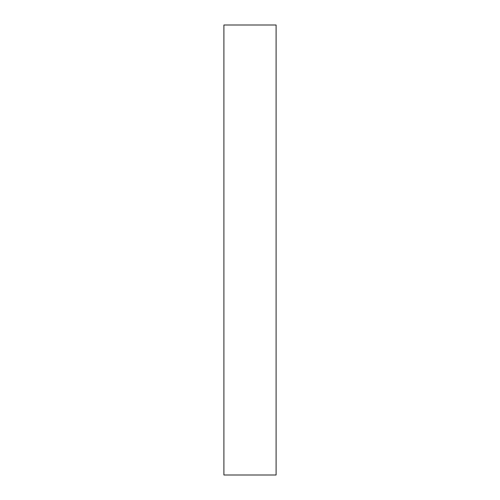 <?xml version="1.0" encoding="UTF-8"?>
<svg xmlns="http://www.w3.org/2000/svg" width="500" height="500" viewBox="0 0 500 500"><rect width="100%" height="100%" fill="white"/><g stroke="black" fill="none" stroke-linecap="round" stroke-linejoin="round"><path stroke-width="0.75" d="M223.9 25L223.9 475L276.1 475L276.1 25L223.9 25"/></g></svg>

